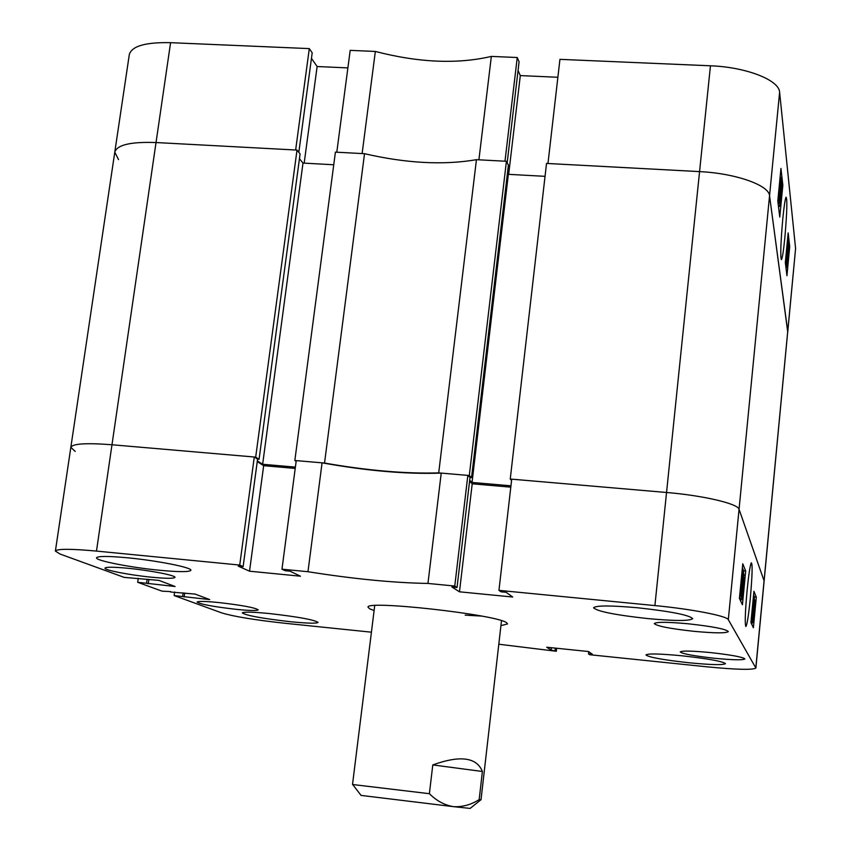 <?xml version="1.0" encoding="UTF-8"?>
<svg xmlns="http://www.w3.org/2000/svg" width="851" height="851" viewBox="0 0 851 851"><rect width="100%" height="100%" fill="white"/><g stroke="black" fill="none" stroke-linecap="round" stroke-linejoin="round"><path stroke-width="1.28" d="M750.327 598.221C752.337 575.106 752.656 563.298 751.252 562.809C750.039 565.724 748.635 575.021 747.072 590.679C745.168 612.167 744.763 624.113 745.87 626.496C747.104 624.911 748.582 615.486 750.327 598.221M637.899 607.795C610.688 605.38 595.923 605.38 593.583 607.795C597.274 611.412 615.369 615.018 647.877 618.592C674.96 621.06 689.895 621.081 692.682 618.634C689.299 615.071 671.045 611.454 637.899 607.795M682.342 655.834C660.036 653.706 647.898 653.408 645.941 654.94C648.781 657.28 663.046 659.876 688.736 662.738C710.947 664.886 723.18 665.195 725.446 663.663C722.797 661.355 708.426 658.748 682.342 655.834M269.703 613.582C252.598 611.922 243.46 611.699 242.29 612.922C246.396 615.581 262.427 618.507 290.382 621.709C307.498 623.389 316.732 623.623 318.083 622.4C314.253 619.783 298.127 616.847 269.703 613.582M127.682 557.809C108.173 556.011 97.791 556.011 96.535 557.777C95.259 560.596 130.331 567.468 159.318 570.234C178.88 572.074 189.401 572.095 190.879 570.308C192.528 567.638 157.541 560.639 127.682 557.809M710.255 652.557C691.916 650.834 681.906 650.621 680.236 651.94C682.459 653.866 693.927 655.983 714.627 658.291C732.902 660.025 742.987 660.248 744.859 658.929C742.763 657.015 731.222 654.898 710.255 652.557M128.054 568.287C113.619 566.936 105.928 566.883 104.981 568.128C104.013 570.106 130.065 575.127 151.638 577.212C166.105 578.584 173.881 578.637 174.944 577.382C176.114 575.489 150.116 570.393 128.054 568.287M688.289 623.794C667.492 621.911 656.153 621.847 654.281 623.592C656.876 626.123 670.131 628.708 694.054 631.336C714.766 633.24 726.201 633.325 728.339 631.57C725.903 629.059 712.553 626.474 688.289 623.794M218.505 602.519C205.144 601.231 198.017 601.083 197.124 602.082C200.57 604.327 213.75 606.763 236.663 609.39C250.024 610.699 257.215 610.848 258.225 609.859C254.96 607.635 241.716 605.189 218.505 602.519M500.931 625.645L507.558 623.921L506.59 622.741C497.292 614.592 364.207 599.785 368.068 607.284L369.951 608.965L374.11 610.529M751.061 622.485L752.933 622.666L755.039 600.54L752.975 622.687L751.103 622.507L751.007 621.815M754.284 598.732L752.093 620.528L754.443 596.976L753.582 594.881M751.827 624.453L751.997 622.592M740.147 599.434L740.051 597.998M743.38 573.51L743.636 570.808L742.38 567.777M740.71 601.136L740.87 599.519M556.66 648.249L556.331 651.27L498.803 644.218M556.331 651.27L551.161 650.047L546.714 647.228L588.573 651.536L592.424 654.313L588.509 653.908L589.647 654.717L706.649 666.79C736.328 669.663 752.741 670.088 755.879 668.067L728.318 619.688C727.137 615.986 691.799 609.093 654.908 605.582L666.546 492.484L511.717 479.156L498.952 590.36L654.908 605.582M498.952 590.36L500.973 591.796L506.132 592.307L512.706 597.03L459.476 591.807L451.934 587.009L457.03 587.509L454.764 586.052L467.848 475.39L441.233 473.092L427.957 583.435L454.764 586.052M239.727 565.064L254.289 457.008L111.981 444.765C86.334 442.786 72.622 443.648 70.835 447.328C72.622 443.648 86.334 442.786 111.981 444.765L96.482 551.086L239.727 565.064L243.131 566.606L238.248 566.128L249.534 571.202L300.477 576.201L290.074 571.191L285.149 570.713L281.968 569.191L307.977 571.723C353.665 578.957 393.662 582.861 427.957 583.435M96.482 551.086C70.686 548.725 56.985 548.735 55.389 551.097L59.995 554.012L124.193 577.382L158.903 580.382L175.083 586.499L137.671 582.286L138.234 578.318M170.7 591.605L161.998 591.147L137.671 582.286M170.647 592.019L195.134 594.083L209.697 599.583L174.136 595.572L174.636 592.009M371.419 632.187L283.277 623.092C254.13 619.868 233.631 616.486 221.803 612.922L174.136 595.572M254.289 457.008L257.576 459.125L243.131 566.606M257.247 461.582L263.661 465.688L295.212 468.422M307.977 571.723L322.072 462.838L296.244 460.614L281.968 569.191M322.072 462.838C367.27 470.933 406.991 474.358 441.233 473.092M467.848 475.39L470.018 477.443L457.03 587.509M469.561 481.326L472.209 483.804L459.476 591.807M510.802 487.155L472.209 483.804M510.249 479.039L546.533 163.424L699.565 171.615L710.457 65.793L559.937 59.347L547.97 163.509L699.565 171.615C735.424 173.285 769.081 185.167 769.549 195.762C769.081 185.167 735.424 173.285 699.565 171.615L666.546 492.484C703.171 495.505 738.062 503.728 739.051 509.27L764.134 580.988L739.051 509.27C738.062 503.728 703.171 495.505 666.546 492.484L510.249 479.039L511.579 480.432M745.689 571L742.774 563.798L739.423 598.434L742.434 604.763L745.689 571L743.636 570.808M756.305 597.157L753.922 591.285L750.933 622.581L753.39 627.74L756.305 597.157L754.443 596.976M263.661 465.688L249.534 571.202M148.904 579.382L148.276 583.807M147.159 579.212L146.595 583.19M184.71 593.03L184.156 596.987M183.135 592.87L182.635 596.434M551.427 647.707L551.161 650.047M555.309 648.111L555.054 650.451M588.754 651.664L588.509 653.908M743.37 572.521L740.678 596.349L740.572 593.253L740.242 594.349L741.359 582.988L743.083 572.489M740.604 596.317L739.636 596.221L740.625 596.349M740.657 591.413L740.104 591.371M742.732 576.989L740.966 589.275L742.732 576.989L742.168 576.935M742.093 584.839L740.934 593.53L741.774 584.807M742.615 584.392L743.753 573.553L743.466 580.456L741.508 598.136L742.285 584.36M741.444 598.115L739.476 597.923L741.466 598.136M743.348 580.18L743.572 576.063L743.008 580.148M742.327 591.243L742.615 585.988L741.902 591.2M743.04 586.775L744.465 578.223L742.21 599.647L742.817 586.754M744.444 575.244L743.848 575.191L744.455 575.223M740.136 599.455L742.168 599.647L740.083 599.434M743.508 587.828L744.242 577.691L743.083 587.786M752.188 620.741L751.114 620.634M752.093 620.528L751.135 620.432M753.231 606.263L752.497 606.199M753.475 603.721L752.741 603.646M754.231 598.583L753.231 598.487M752.433 621.592L754.699 599.721L752.433 621.592L751.039 621.453M752.358 621.443L751.05 621.315M754.624 606.465L754.826 602.774L754.337 606.433M753.699 616.443L753.975 611.731L753.358 616.411M465.178 615.135L481.57 616.081M324.529 463.05L294.84 460.497L335.411 152.138L364.526 153.691L324.529 463.05C367.579 470.582 405.64 473.858 438.712 472.879L476.443 159.68C443.584 165.328 406.278 163.328 364.526 153.691M294.84 460.497L296.137 461.391M257.342 460.891L262.64 464.274L295.393 467.114M255.683 457.125L297.01 150.084L156.031 142.542C130.82 141.649 117.076 144.851 114.779 152.159C117.076 144.851 130.82 141.649 156.031 142.542L111.981 444.765L255.683 457.125L259.066 459.306L257.566 459.178M55.389 551.097L70.835 447.328L75.228 451.445M510.962 485.815L472.039 482.443L508.355 174.327L507.494 172.689M469.699 480.23L472.039 482.443M438.712 472.879L469.305 475.507L471.539 477.634L470.018 477.507M469.305 475.507L506.419 161.286L476.443 159.68M506.419 161.286L508.387 165.126L471.539 477.634M545.044 176.338L508.355 174.327M755.816 667.833L787.728 331.369L769.549 195.762L787.739 332.039L795.589 248.524L755.879 668.067M297.01 150.084L300.095 153.903L259.066 459.306M299.446 158.701L302.999 163.073L333.752 164.764M262.64 464.274L302.999 163.073M784.888 237.28C787.037 212.112 787.409 198.751 786.026 197.187C785.09 199.315 783.994 206.644 782.75 219.196C780.718 242.78 780.261 256.268 781.367 259.651C782.324 258.672 783.505 251.226 784.888 237.28M778.644 207.878L778.803 206.261M517.248 57.517L504.994 161.211L478.911 159.807L491.346 56.411L517.248 57.517L519.089 61.772L507.175 162.743M491.346 56.411C457.37 64.336 418.703 62.687 375.344 51.443L362.122 153.563L336.794 152.212L350.186 50.369L375.344 51.443M518.057 70.484L520.301 75.59L557.873 77.271M710.457 65.793C746.061 67.027 779.314 80.079 779.612 92.27L795.589 248.524M70.835 447.328L129.309 54.56C131.767 46.092 145.521 42.135 170.583 42.678L309.307 48.613L312.2 52.836L298.829 152.329M311.466 58.368L317.125 66.527L347.878 67.899M170.583 42.678L156.031 142.542L295.648 150.01L309.307 48.613M114.779 152.159L118.555 159.605M785.335 262.523L786.941 275.692L789.707 246.716L788.164 232.897L785.335 262.523M777.803 201.017L779.771 217.09L782.835 185.284L780.952 168.434L777.803 201.017M304.179 163.137L317.125 66.527M508.664 174.349L520.301 75.59M781.739 185.22L782.835 185.284M789.015 246.684L789.707 246.716M786.792 265.586L788.909 246.13L787.09 267.469L787.069 263.725L786.792 265.586L785.696 265.523M786.845 264.161L785.516 264.076M786.994 267.246L785.898 267.182M788.164 258.215L787.292 265.033L787.856 258.193M788.76 248.715L787.398 260.363L788.643 248.705M786.558 263.608L788.494 242.375L786.611 263.757L785.452 263.533M787.132 258.991L787.345 254.981L786.867 258.981M788.058 249.651L788.324 244.577L787.728 249.641M786.175 260.406L788.132 239.099L786.228 260.544L785.537 260.363M787.281 250.63L787.962 241.301L786.93 250.609M779.601 205.889L781.792 183.146L780.388 201.889L779.654 206.304L778.399 205.825M779.654 206.304L778.442 206.24M781.622 181.029L779.271 203.102L781.165 180.997M779.271 203.102L778.048 203.038M779.208 202.634L777.995 202.559M778.984 200.783L781.144 177.327L779.729 196.368L779.069 200.985L777.835 200.719M779.388 193.368L778.548 193.326M779.92 189.56L778.92 189.507M780.378 182.752L779.58 182.71M779.644 195.783L779.856 191.262L779.314 195.762M780.675 185.507L780.952 179.784L780.271 185.475M374.727 605.561L352.516 784.505L429.383 793.696L432.787 764.921C460.146 755.071 476.688 757.252 482.389 771.485L479.177 799.61C470.933 804.823 462.348 807.163 453.402 806.642L361.079 795.408L352.676 784.526M479.177 799.61L481.006 799.834L501.494 620.677M480.847 799.812L470.124 808.418L453.402 806.642C444.573 805.174 436.574 800.855 429.383 793.696M482.389 771.485L432.787 764.921M779.612 92.27L728.318 619.688M742.912 571.585L742.029 571.5M787.047 267.469L785.93 267.395M786.59 263.746L785.473 263.682M786.207 260.544L785.526 260.502M788.132 239.099L787.569 239.057M779.037 200.985L777.814 200.91M781.144 177.327L780.101 177.274"/></g></svg>
